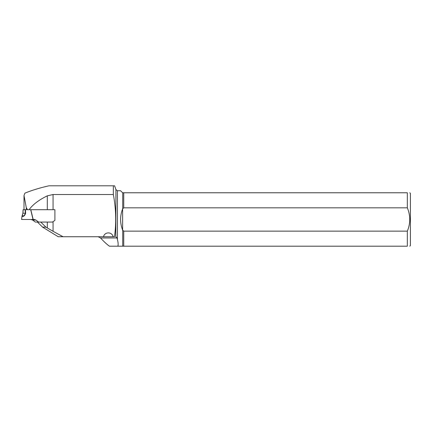 <?xml version="1.0" encoding="UTF-8"?>
<svg xmlns="http://www.w3.org/2000/svg" width="432" height="432" viewBox="0 0 432 432"><rect width="100%" height="100%" fill="white"/><g stroke="black" fill="none" stroke-linecap="round" stroke-linejoin="round"><path stroke-width="0.65" d="M113.152 236.736L114.507 236.736C116.386 222.631 115.997 208.564 113.341 194.524L53.06 194.524L47.304 195.831C38.761 200.021 32.697 204.649 29.111 209.704L54.902 209.704L54.902 220.423L53.06 221.632L53.06 231.304L63.067 236.736L113.152 236.736A4.887 4.59 180 0 0 108.335 232.907A4.887 4.59 180 0 0 103.518 236.736M27.551 209.704L26.276 207.608L23.998 195.523L24.91 193.142C31.957 190.274 39.971 187.828 48.956 185.809L114.588 185.809L115.933 189.589L115.798 236.736M113.341 194.524L113.341 185.809M115.933 236.758L116.996 237.956L117.412 239.506C118.168 242.433 118.33 244.663 117.887 246.191L109.409 246.191C106.72 244.237 103.766 241.493 100.553 237.956L98.113 236.736M117.887 246.191L123.746 246.191L123.746 231.142L122.629 230.105C119.934 223.025 119.934 215.941 122.629 208.861L122.629 230.105M123.746 246.191L407.338 246.191C410.557 246.191 410.557 246.191 407.338 246.191L407.338 231.142L123.746 231.142M117.412 239.506L117.412 190.723L120.577 190.723L122.629 192.769L407.338 192.769C410.557 192.769 410.557 192.769 407.338 192.769L407.338 207.824C410.535 215.6 410.535 223.376 407.338 231.142M122.629 208.861L123.746 207.824L407.338 207.824M37.438 222.07L42.606 227.135L58.223 236.736L63.067 236.736M26.276 207.608L26.276 209.704M23.998 195.523L23.998 209.704M42.606 227.135L45.927 227.135L53.06 231.304M38.599 222.07L35.872 220.034L32.627 220.034L35.354 222.07L52.402 222.07L53.06 221.632M40.765 222.07L45.927 227.135M123.746 207.824L123.746 192.769M409.79 192.769L410.4 193.385L410.4 245.581L409.79 246.191M22.005 216.205L21.6 219.483L33.021 219.483L30.699 209.704L23.144 209.704L22.934 213.251C22.394 214.877 22.291 215.773 22.626 215.941L22.329 216.405C23.722 216.648 24.835 215.573 25.666 213.176L25.407 209.704M35.872 220.034L34.225 219.483L30.974 219.483L32.627 220.034M21.6 219.483L29.727 219.483M23.107 209.698L22.896 213.214L22.005 216.2L22.329 216.405M25.666 213.176L25.326 213.251C24.694 215.249 23.792 216.146 22.626 215.941M22.966 213.176L25.326 213.251L25.115 209.704M33.021 219.483L29.938 219.483M32.875 219.483L33.183 219.483L30.791 209.704M116.996 237.956L100.553 237.956M53.06 194.524L53.06 209.704M47.304 227.977L47.304 222.07M47.304 209.704L47.304 195.831M122.715 208.861L122.715 192.769M122.715 246.191L122.715 230.105M117.412 190.723L115.933 189.589"/></g></svg>
